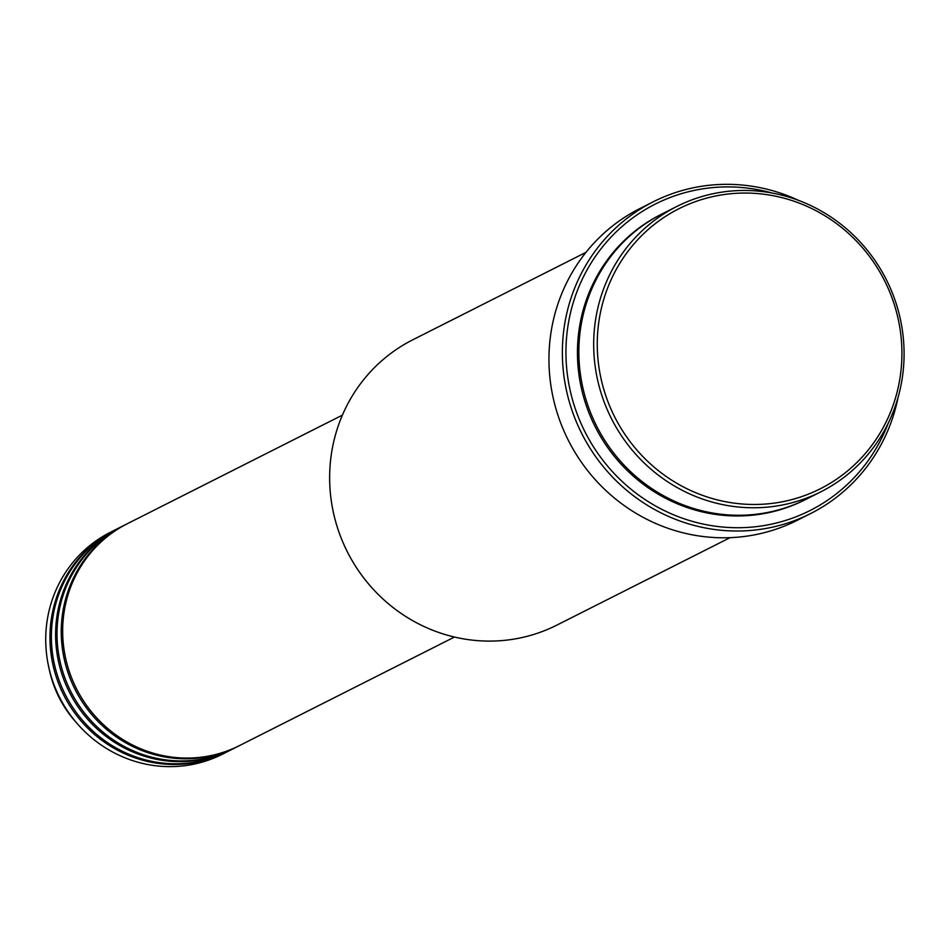 <?xml version="1.0" encoding="UTF-8"?>
<svg xmlns="http://www.w3.org/2000/svg" width="950" height="950" viewBox="0 0 950 950"><rect width="100%" height="100%" fill="white"/><g stroke="black" fill="none" stroke-linecap="round" stroke-linejoin="round"><path stroke-width="1.43" d="M342.404 415.126L127.347 523.711A124.296 119.783 63.2 0 0 64.446 652.163A124.296 119.783 63.2 0 0 239.4 745.631L454.456 637.034M126.647 524.079A124.296 119.783 63.2 0 0 125.934 524.424A124.296 119.783 63.2 0 0 63.032 652.876A124.296 119.783 63.2 0 0 237.987 746.344A124.296 119.783 63.2 0 0 238.699 745.988M125.934 524.424L121.695 526.573A124.296 119.783 63.2 0 0 58.793 655.013A124.296 119.783 63.2 0 0 233.759 748.481L237.987 746.344M120.994 526.929A124.296 119.783 63.2 0 0 120.282 527.286A124.296 119.783 63.2 0 0 57.38 655.726A124.296 119.783 63.2 0 0 232.346 749.194A124.296 119.783 63.2 0 0 233.047 748.837M120.282 527.286L116.054 529.423A124.296 119.783 63.2 0 0 53.152 657.863A124.296 119.783 63.2 0 0 228.107 751.331L232.346 749.194M115.342 529.779A124.296 119.783 63.2 0 0 114.641 530.136A124.296 119.783 63.2 0 0 51.739 658.576A124.296 119.783 63.2 0 0 226.694 752.044A124.296 119.783 63.2 0 0 227.394 751.688M899.674 326.693A156.857 151.157 63.2 0 0 723.52 194.619A156.857 151.157 63.2 0 0 599.509 370.832A156.857 151.157 63.2 0 0 775.663 502.906A156.857 151.157 63.2 0 0 899.674 326.693M595.971 371.604A159.814 154.007 -116.8 0 1 676.851 206.459A159.814 154.007 -116.8 0 1 901.799 326.634A159.814 154.007 -116.8 0 1 820.919 491.779A159.814 154.007 -116.8 0 1 595.971 371.604M585.972 252.344L412.799 339.791A159.814 154.007 63.2 0 0 331.93 504.937A159.814 154.007 63.2 0 0 556.878 625.112L730.051 537.664M772.077 193.028A171.653 165.407 63.2 0 0 568.409 381.473A171.653 165.407 63.2 0 0 716.443 526.347A171.653 165.407 63.2 0 0 888.262 423.13M898.13 397.183A174.61 168.257 -116.8 0 1 810.647 513.546A174.61 168.257 -116.8 0 1 564.87 382.244A174.61 168.257 -116.8 0 1 653.232 201.804A174.61 168.257 -116.8 0 1 798.807 200.486M676.851 206.459L662.019 213.952A159.814 154.007 63.2 0 0 581.151 379.086A159.814 154.007 63.2 0 0 806.099 499.272L820.919 491.779M653.232 201.804L639.825 208.584A174.61 168.257 63.2 0 0 551.451 389.013A174.61 168.257 63.2 0 0 797.228 520.315L810.647 513.546M114.641 530.136L110.402 532.273A124.296 119.783 63.2 0 0 47.5 660.713A124.296 119.783 63.2 0 0 48.676 666.793A124.296 119.783 63.2 0 0 77.567 724.007A124.296 119.783 63.2 0 0 222.454 754.193L226.694 752.044M805.386 499.617A159.814 154.007 -116.8 0 1 579.737 379.798A159.814 154.007 -116.8 0 1 661.319 214.308M48.676 666.793L49.554 670.759A109.024 105.058 63.2 0 0 74.896 720.943L77.567 724.007M49.554 670.759C53.77 689.617 62.225 706.349 74.896 720.943"/></g></svg>
